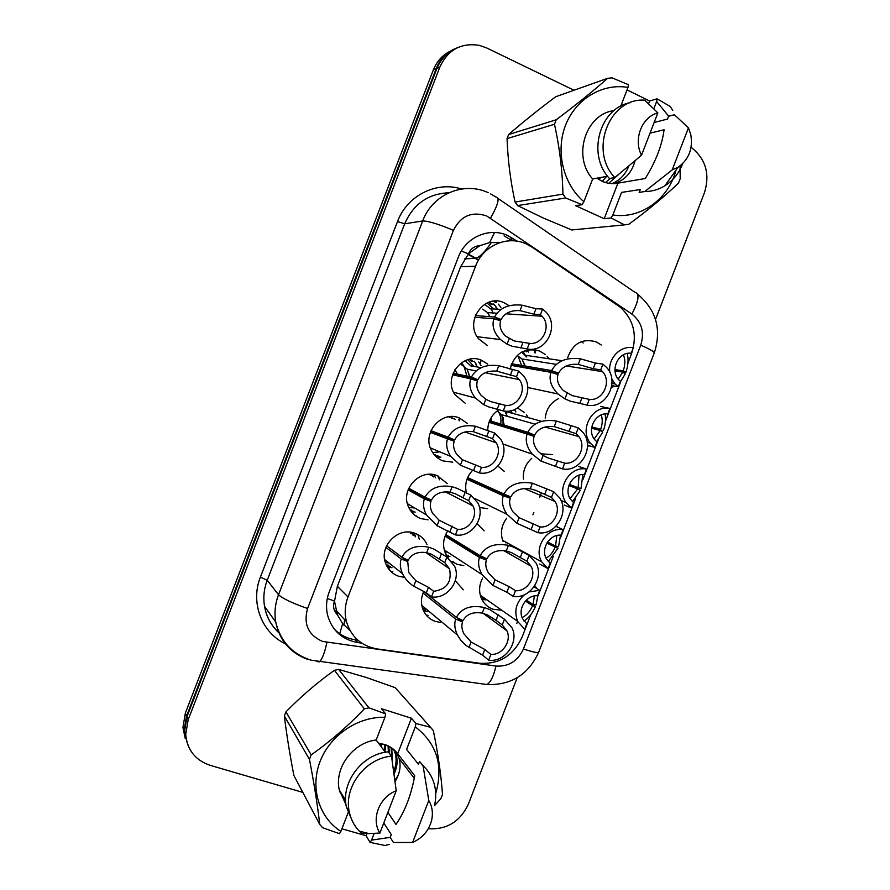 <?xml version="1.0" encoding="UTF-8"?>
<svg xmlns="http://www.w3.org/2000/svg" width="890" height="890" viewBox="0 0 890 890"><rect width="100%" height="100%" fill="white"/><g stroke="black" fill="none" stroke-linecap="round" stroke-linejoin="round"><path stroke-width="1.33" d="M581.37 341.649L583.161 342.984M567.687 357.613C573.004 343.306 582.505 338.055 596.178 341.86L601.262 344.997M510.771 544.847L509.848 545.047M526.468 553.491L525.801 553.647M486.83 599.771L482.002 599.682M501.749 610.229L492.971 609.227C487.876 607.358 484.093 603.943 481.646 598.97C478.62 592.039 478.965 585.053 482.68 578.022M526.135 350.26L528.638 352.084M510.081 369.239C514.643 353.286 524.488 347.211 539.607 351.005L545.125 354.42M547.038 356.289L548.985 358.781M510.715 410.746L512.317 413.272M517.457 407.965L524.533 412.615M526.468 414.862L528.237 417.644M497.955 466.104L504.263 471.389M487.709 508.657L479.488 507.5M449.951 556.461L446.958 556.172M477.118 523.721L484.127 530.852M463.812 565.595L457.26 564.405L451.797 561.434M427.356 611.463L423.507 610.796M455.302 580.736L463.312 589.781M440.472 622.433L435.266 621.376C429.38 619.24 425.253 615.212 422.884 609.316C420.736 603.342 421.048 597.346 423.818 591.327M489.011 302.188L493.271 304.736M495.83 307.083L497.566 309.208M487.453 345.587L478.575 338.767C464.035 321.746 484.316 293.066 503.996 302.7L508.769 305.504M469.864 359.182L473.024 361.496M475.916 364.622L477.474 367.003M465.203 403.248L454.89 394.604C442.797 377.26 463.045 351.55 481.746 360.372L487.831 364.166M450.83 416.598L453.233 418.834M439.082 456.303L435.833 456.392M452.732 462.166L442.953 460.909C437.936 458.917 434.131 455.491 431.539 450.607C421.526 433.219 441.607 409.923 459.496 418.033L467.361 423.429M431.683 474.415L433.764 476.973M415.152 512.095L411.358 511.739M428.001 519.838L420.714 518.547C415.051 516.378 410.969 512.462 408.466 506.811C400.189 489.533 420.036 468.185 437.257 475.683L447.225 483.537M412.27 532.543L414.217 535.958M391.978 567.709L387.228 566.808M404.049 577.321L398.486 576.186C392.245 573.85 387.951 569.522 385.581 563.192C378.762 546.149 398.342 526.368 415.018 533.321C420.514 535.413 424.519 539.14 427.011 544.491M514.487 409.534L515.9 412.014M531.43 349.459L531.986 349.97M428.09 615.324L426.31 615.212M438.403 477.207L439.571 479.81M416.42 515.922L415.775 515.955M458.739 419.713L459.418 420.848M478.753 362.007L481.034 365.579M494.829 301.065L496.486 302.366M498.356 304.157L500.914 307.361M417.833 534.578L419.346 539.373M392.813 571.614L390.877 571.502M627.973 362.92L631.589 353.553C637.507 335.241 633.747 319.799 620.33 307.228L532.087 247.164L526.146 243.871C507.333 235.027 483.059 245.607 475.572 266.232L348.001 596.945C344.897 605.189 344.397 613.444 346.466 621.687C351.216 636.995 361.418 646.073 377.071 648.921L479.532 663.25C499.257 664.463 513.486 655.652 522.23 636.806L530.74 614.756M337.444 614.801L334.451 601.028C332.66 606.368 333.661 610.963 337.444 614.801L342.628 623.668L349.915 630.343M499.969 242.558L489.645 242.57L479.844 245.673C474.448 245.974 470.621 248.722 468.351 253.884L461.376 250.969M468.351 253.884L479.844 245.673M468.107 254.529L460.631 266.766L337.366 586.31L334.696 600.383M534.256 605.678L534.645 604.644M537.994 595.989L553.235 556.517M556.628 547.695L557.14 546.404M560.478 537.738L575.719 498.255M579.067 489.589L579.624 488.143M582.972 479.476L598.214 439.983M601.562 431.316L602.052 430.059M605.467 421.204L620.719 381.699M624.057 373.043L624.446 372.042M502.961 541.254C500.102 533.054 501.37 525.356 506.744 518.158M523.42 479.098C522.775 470.81 525.534 463.901 531.708 458.361M540.731 453.8L552.657 454.612M545.203 418.111C546.271 409 550.765 402.48 558.675 398.564M448.293 558.019L445.49 553.458C442.308 545.626 443.109 538.016 447.915 530.651M466.382 492.915C464.48 484.271 466.605 476.673 472.779 470.143M487.753 430.738C487.787 421.671 491.503 414.662 498.923 409.734M453.132 562.369L453.377 561.812M534.323 352.574L535.179 349.737M187.901 745.108L184.041 730.757L186.477 716.261L436.234 68.519C440.339 58.44 447.236 51.587 456.937 47.949M495.318 302.311L493.561 301.165M185.22 738.344L182.94 727.475L185.354 713.09L433.274 70.076C436.745 61.432 442.452 55.102 450.407 51.097M517.168 241.201L507.745 235.538C489.333 226.883 465.581 237.163 458.294 257.266L329.244 591.828C326.307 599.638 325.773 607.481 327.631 615.346C332.148 630.61 342.194 639.688 357.78 642.558L361.651 643.103M691.085 147.295C705.714 158.821 710.176 173.939 704.468 192.652L655.518 319.432M302.811 792.389L210.173 765.344C195.311 760.249 187.156 749.936 185.71 734.406L188.168 719.788L439.838 67.073C447.97 49.706 461.165 42.475 479.421 45.39L486.808 48.004L573.994 90.246M517.19 677.713L468.407 804.082C460.141 821.659 446.769 829.858 428.29 828.712M186.9 742.038L184.586 731.068L187.022 716.561L436.834 68.663C440.339 59.93 446.09 53.556 454.111 49.529M357.769 640.121L355.277 639.777C347.044 638.542 340.058 634.982 334.295 629.108M504.085 235.894L512.306 240.745M386.605 545.815L401.868 557.218C406.986 548.051 415.953 544.713 428.757 547.216L433.842 549.052L446.88 557.051L454.612 566.207C461.343 580.591 447.169 599.471 431.505 596.89L426.366 592.829L413.728 586.187C408.81 583.061 405.05 578.867 402.458 573.616C400.144 568.232 399.732 563.348 401.212 558.942L385.915 547.428M402.147 557.351L407.742 561.534L408.744 572.459L415.819 580.758L428.491 587.322L433.664 591.316C446.802 589.358 452.087 581.86 449.517 568.821L425.832 552.501M449.517 568.821L444.733 562.636L431.795 554.348L426.666 552.645C417.844 551.366 411.703 553.903 408.232 560.266L401.868 557.218M407.742 561.534L401.212 558.942M431.505 596.89L433.664 591.316M444.733 562.636L446.88 557.051M422.984 606.357L422.183 606.279M423.74 591.494L456.348 617.348C461.632 607.959 470.988 604.688 484.405 607.547L489.778 609.572L504.463 619.195L512.084 627.984C519.304 642.613 504.775 662.638 488.655 660.169L482.603 655.14L466.004 645.45L460.731 640.177L457.404 635.004C454.668 629.163 454.089 623.868 455.669 619.117L423.061 593.085M457.36 617.849L462.522 621.932C461.354 625.503 461.81 629.441 463.879 633.758L471.099 642.013L484.794 649.489L490.868 654.428C502.305 655.263 511.906 641.156 506.944 630.843L483.181 613.344M506.944 630.843L502.249 624.936L496.03 620.375L487.676 615.035L482.258 613.121C473.013 611.619 466.605 614.122 463.022 620.642L456.348 617.348M462.522 621.932L455.669 619.117M488.655 660.169L490.868 654.428M502.249 624.936L504.463 619.195M534 586.833L539.707 590.315L529.149 591.906M524.488 594.698C516.067 602.33 513.797 611.23 517.668 621.387L524.677 629.263L526.78 623.812L522.597 618.739C517.324 608.894 526.568 594.765 537.605 595.766L539.707 590.315M524.054 621.109C528.983 617.727 532.787 612.843 535.469 606.457L526.079 600.394M526.324 600.149L533.054 604.488L534.412 595.977M533.054 604.488L536.114 604.799L538.027 594.676M535.469 606.457L532.576 605.712L525.434 601.073M522.074 617.493C526.424 615.646 529.917 611.719 532.576 605.712M534.812 585.609L536.926 588.624M565.673 197.992L517.591 205.59L515.065 202.063L562.936 194.12L565.673 197.992L582.127 204.722L575.552 205.646L604.188 218.718L617.916 183.14L645.272 178.512C655.841 161.402 662.104 145.159 664.073 129.773L650.023 133.166M617.916 183.14C612.431 184.197 607.091 183.54 601.896 181.182L596.912 178.189M614.234 183.607C624.858 180.225 631.789 172.649 635.026 160.879M611.864 183.618C619.707 180.492 625.37 174.64 628.852 166.063M608.682 183.296L618.695 174.407M605.489 182.55L610.217 178.378M602.274 181.36L606.613 176.398M599.026 179.635L600.661 177.488M517.591 205.59L543.367 218.05L571.792 229.965L624.48 224.87L611.074 217.95L612.854 214.98C640.6 219.329 668.568 199.227 676.011 170.124M562.936 194.12C562.413 170.58 559.587 147.295 554.47 124.266L507.044 138.629C507.867 160.267 510.537 181.404 515.065 202.063M507.044 138.629L508.624 134.535L556.206 119.772C575.752 105.12 592.896 91.303 607.614 78.32L612.031 77.842L628.44 84.717L627.995 87.42C602.374 82.948 575.596 99.013 565.495 125.368C555.282 151.656 563.303 184.241 583.885 201.707L592.662 178.968C572.192 156.607 585.464 114.042 614.011 110.627M607.614 78.32L555.705 96.743C538.228 109.848 522.541 122.453 508.624 134.535M582.127 204.722L583.885 201.707M554.47 124.266L556.206 119.772M641.501 155.261C633.168 139.341 641.779 117.013 657.855 112.874L641.501 155.261L614.812 177.555C588.757 150.744 609.283 97.522 644.683 100.147L657.855 112.874M614.812 177.555L609.483 178.512C586.677 154.838 599.482 107.957 630.298 102.673M592.662 178.968L607.592 176.22M620.764 106.166L627.995 87.42M648.621 103.596L649.622 100.993L657.054 98.812L670.181 106.455L672.784 110.349M657.054 98.812L656.642 101.504L668.69 116.212M680.049 165.885L680.205 178.69L678.514 183.051C664.741 196.312 648.176 210.051 628.818 224.269L624.48 224.87M688.448 127.837L690.818 134.791C693.076 148.819 688.816 159.644 678.047 167.264L672.206 169.901L688.448 127.837L674.386 114.732L668.568 116.245L667.478 119.071L654.139 122.497M682.719 163.582C679.048 173.183 673.107 180.581 664.908 185.776C658.667 189.592 651.936 191.517 644.738 191.55L639.187 192.374L640.277 189.548L621.565 192.396L612.854 214.98M672.206 169.901L644.738 191.55M629.775 191.15L621.565 192.396M656.642 101.504L653.905 108.591M604.188 218.718L611.074 217.95M649.622 100.993L627.038 89.901M387.895 812.348L395.961 824.429C404.783 811.825 411.047 795.604 414.74 775.791L397.708 753.741L411.414 718.219L381.421 708.707L385.648 713.891L384.925 717.307C357.947 716.439 330.146 735.185 320.077 761.473C309.887 787.728 318.943 817.532 340.903 831.371L348.046 812.881M395.116 781.409C399.81 773.766 401.156 766.179 399.165 758.636L396.117 751.794M378.639 743.328L384.513 744.463C389.954 746.187 394.348 749.28 397.708 753.741M393.747 771.319C396.284 765.111 396.762 759.17 395.205 753.485L393.736 749.491M394.125 773.966C397.185 767.325 397.863 760.928 396.184 754.765L394.359 750.036M391.934 758.981L391.055 747.5M392.468 762.508L391.756 747.967M388.363 751.994L388.062 745.831M389.297 753.24L388.841 746.221M384.146 750.671L384.703 744.518M385.059 751.894L385.581 744.808M380.508 745.82L380.876 743.606M381.409 747.022L381.888 743.784M309.442 759.37L284.344 715.961C286.536 734.039 289.706 753.863 293.867 775.446L319.732 824.429C317.552 805.194 314.126 783.5 309.442 759.37L311.177 754.876C330.257 741.426 347.968 726.095 364.322 708.863L368.95 707.828L385.648 713.891M284.344 715.961L285.924 711.878L311.177 754.876M364.322 708.863L334.429 670.315C317.352 682.43 301.187 696.28 285.924 711.878M334.429 670.315L338.656 669.402L368.95 707.828M411.414 718.219L415.964 723.481L430.549 727.319L395.171 687.659L366.124 677.423L338.656 669.402M340.903 831.371L339.435 833.652L322.67 827.745L319.732 824.429M379.897 833.062C370.774 819.245 379.374 796.962 396.228 790.754L379.897 833.062L368.972 833.585L359.304 831.138C354.131 825.731 350.782 819.245 349.247 811.68C343.64 786.849 365.445 758.336 391.511 756.166L388.229 751.827C362.397 753.964 340.781 782.199 346.344 806.818L352.574 821.57M360.539 831.449L361.696 833.407L359.304 831.138M361.696 833.407L368.972 833.585M396.228 790.754L391.511 756.166M385.326 752.25L376.159 740.013L384.925 717.307M345.988 804.66L339.246 789.875C334.195 767.848 353.019 742.538 376.159 740.013M415.964 723.481L415.285 726.874C436.868 743.528 443.676 765.734 435.711 793.513M390.243 837.345L371.575 840.127L370.073 842.385L384.936 845.5L389.475 844.354M430.549 727.319L433.352 730.668C438.114 754.008 441.162 775.268 442.497 794.436L440.817 798.786L434.442 805.728M428.791 800.488C432.318 806.574 433.23 813.271 431.561 820.58C428.735 830.782 422.416 838.08 412.593 842.463L428.791 800.488L423.073 765.845C428.29 770.606 431.939 776.403 434.031 783.256C436.145 790.487 436.289 797.952 434.465 805.628M412.593 842.463L393.48 842.507L390.209 837.423L391.3 834.598L383.779 822.994M415.285 726.874L406.585 749.424L418.445 764.276L419.535 761.451L425.286 768.014M419.535 761.451L423.073 765.845M406.585 749.424L412.215 756.467M374.134 833.507L371.575 840.127M339.668 791.755L341.449 793.535M394.971 780.23L398.331 775.045M339.591 791.41L341.026 792.834M341.905 828.79L366.068 835.71L370.073 842.385M366.068 835.71L367.069 833.107M414.317 507.756L413.005 507.956M408.777 488.265L425.031 497.187C430.159 487.987 439.182 484.505 452.098 486.73L457.238 488.41L470.799 495.074L477.83 502.928C485.918 517.468 471.667 537.872 455.424 534.912L437.057 525.701L426.444 514.943C423.429 509.169 422.739 503.818 424.363 498.912L408.121 489.901M408.477 488.955L430.96 501.359C429.759 505.042 430.293 509.024 432.584 513.285L439.148 520.272L457.582 529.339C469.097 530.507 478.497 516.133 472.935 505.887L445.334 491.825M472.935 505.887L468.652 500.647L455.191 493.716L450.006 492.159C441.106 491.069 434.921 493.705 431.45 500.091L425.031 497.187M423.907 496.576L423.462 497.221M430.96 501.359L424.363 498.912M455.424 534.912L457.582 529.339M468.652 500.647L470.799 495.074M439.415 451.686L437.168 452.42M430.96 430.704L448.193 437.157C453.333 427.912 462.422 424.274 475.438 426.232L494.729 433.074L500.825 439.471C510.537 454.034 496.275 476.295 479.343 472.924L460.397 465.214L450.729 456.403C446.791 450.229 445.734 444.388 447.525 438.87L430.326 432.362M430.393 432.173L454.189 441.173C452.854 445.311 453.678 449.661 456.648 454.2L462.5 459.785L481.501 467.35C493.516 468.763 502.895 453.088 496.208 442.808L464.981 431.962M496.208 442.808L492.57 438.659L473.347 431.661C464.38 430.749 458.161 433.497 454.679 439.905L430.849 430.983M447.37 437.168L446.902 438.414M454.189 441.173L447.525 438.87M448.193 437.157L454.679 439.905M479.343 472.924L481.501 467.35M492.57 438.659L494.729 433.074M453.155 373.155L471.366 377.104C476.517 367.837 485.662 364.043 498.789 365.723L518.648 371.063L523.554 375.825C535.19 390.221 521.039 414.773 503.273 410.924L488.688 406.908L483.748 404.705L475.382 397.975C470.276 391.455 468.719 385.081 470.699 378.829L452.554 374.801M470.699 378.829L477.418 380.976C475.95 385.682 477.151 390.41 481.001 395.182L485.84 399.276L490.735 401.601L505.42 405.339C518.047 407.041 527.325 389.764 519.282 379.585L485.117 372.721M519.282 379.585L516.5 376.648L496.698 371.152C487.653 370.429 481.39 373.277 477.897 379.707L452.765 374.178M471.366 377.104L477.897 379.707M503.273 410.924L505.42 405.339M516.5 376.648L518.648 371.063M475.36 315.583L494.54 317.04C499.702 307.74 508.902 303.79 522.141 305.203L536.003 308.697L542.589 309.041L545.959 312.045C559.832 325.963 545.948 353.286 527.203 348.913L512.095 346.243L507.1 344.196L500.503 339.579C493.917 332.86 491.714 325.918 493.872 318.765L474.782 317.241M493.872 318.765L500.647 320.756C499.056 326.152 500.747 331.291 505.698 336.186L514.153 340.937L529.361 343.329C542.689 345.353 551.733 326.129 542.11 316.25L505.965 313.814M542.11 316.25L540.43 314.626L533.878 314.203L520.049 310.632C510.938 310.087 504.63 313.046 501.137 319.499L494.573 318.976M494.54 317.04L501.137 319.499M527.203 348.913L529.361 343.329M540.43 314.626L542.589 309.041M503.562 540.886L502.85 540.975M539.752 564.049L548.062 568.666L541.754 561.902L502.628 540.364M556.417 526.58L563.103 529.706C547.194 526.646 533.088 547.851 541.754 561.902M548.273 561.457L557.908 548.34L547.027 542.822M547.55 542.021L555.594 546.093L556.795 535.546M548.062 568.666L550.176 563.214L546.505 558.976C540.341 549.097 549.586 533.944 561 535.168L563.103 529.706M555.594 546.093L558.553 546.683L560.511 535.146M557.908 548.34L546.849 543.111M546.059 558.119C549.864 556.116 552.89 552.512 555.126 547.317M556.461 525.823L558.086 527.358M564.26 505.031L571.469 508.057L565.995 502.527C555.916 488.532 570 465.626 586.51 469.086L578.834 466.482M570.112 498.623L577.666 488.91L580.347 490.212L572.504 501.671M569.311 484.36L578.144 487.687L579.034 475.204M571.469 508.057L573.572 502.594L570.523 499.29C563.348 489.455 572.537 473.091 584.407 474.548L586.51 469.086M578.144 487.687L580.992 488.554L582.861 474.515M577.666 488.91L568.866 485.562M587.778 445.345L594.865 447.436L590.437 443.242C578.745 429.458 592.707 404.561 609.917 408.454L600.583 406.441M594.186 438.97L600.227 430.493L602.797 432.084L596.678 441.729M589.825 445.946L587.623 446.068L587.901 445.378M591.772 426.955L600.694 429.269C602.563 423.829 602.73 419.068 601.195 414.985L601.184 414.974M594.865 447.436L596.979 441.974L594.698 439.66C586.365 429.981 595.443 412.192 607.803 413.917L609.917 408.454M600.694 429.269L591.694 427.356M600.227 430.493L591.583 428.235M605.089 413.95C606.023 419.246 605.478 424.73 603.431 430.415M611.775 385.637L618.283 386.794L615.112 384.013L611.986 383.468M618.283 386.794L620.386 381.343L619.04 380.063C609.416 370.707 618.261 351.261 631.221 353.274L633.324 347.823C620.608 344.953 607.581 358.525 609.828 372.409M611.797 379.084L615.112 384.013M618.227 379.118L622.777 372.076L625.247 373.934L619.863 382.7M615.313 386.271L611.508 387.195M614.946 369.595L623.256 370.841C625.292 364.722 625.37 359.493 623.501 355.155L623.345 354.865M623.256 370.841L625.881 372.265L614.99 370.607M622.777 372.076L615.012 370.885M627.239 353.464C628.674 359.36 628.229 365.623 625.881 372.265M447.247 551.911L445.812 551.989M445.69 534.556L480.144 555.672C485.451 546.249 494.873 542.811 508.401 545.381L513.83 547.25L529.072 555.449L536.003 563.058C544.502 577.799 529.917 599.27 513.252 596.422L506.888 592.25L492.949 585.431L482.08 574.629C478.609 568.41 477.741 562.68 479.465 557.44L445.022 536.169M445.49 534.99L486.385 560.099C485.117 564.038 485.784 568.287 488.41 572.871L495.096 579.857L509.069 586.588L515.477 590.693C527.303 591.75 536.926 576.62 531.063 566.218L503.707 550.599M531.063 566.218L526.858 561.19L511.728 552.712L506.254 550.955C496.932 549.642 490.479 552.256 486.886 558.798L480.144 555.672M486.385 560.099L479.465 557.44M513.252 596.422L515.477 590.693M526.858 561.19L529.072 555.449M467.639 477.618L503.963 493.983C509.269 484.516 518.759 480.923 532.398 483.203L553.691 491.692L559.732 497.966C569.745 512.707 555.149 535.936 537.872 532.676L516.945 523.264L507.022 514.353C502.639 507.767 501.393 501.571 503.273 495.741L466.994 479.243M467.183 478.72L510.259 498.255C508.869 502.628 509.825 507.222 513.13 512.062L519.093 517.68L540.085 526.936C552.367 528.248 561.968 511.884 555.048 501.471L524.232 488.51M555.048 501.471L551.477 497.432L535.791 490.368L530.251 488.777C520.85 487.664 514.364 490.39 510.76 496.954L503.963 493.983M480.656 483.481L480.099 484.583M510.259 498.255L503.273 495.741M537.872 532.676L540.085 526.936M551.477 497.432L553.691 491.692M504.908 411.124L507.255 416.309M489.6 420.67L527.77 432.273C533.099 422.783 542.644 419.023 556.406 421.014L578.311 427.912L583.25 432.718C595.01 447.303 580.514 472.623 562.48 468.908L540.942 461.076L532.298 454.134C526.78 447.258 525.044 440.561 527.091 434.042L488.977 422.305M527.091 434.042L534.134 436.389C532.632 441.284 533.956 446.257 538.105 451.297L543.089 455.502L548.273 458.027L564.694 463.167C577.521 464.758 587.022 446.925 578.878 436.601L545.014 427.011M578.878 436.601L576.086 433.653L554.248 426.588C544.78 425.676 538.239 428.513 534.634 435.099L489.355 421.27M503.139 417.655L503.006 424.753M502.872 425.387L502.594 426.499M527.77 432.273L534.634 435.099M562.48 468.908L564.694 463.167M576.086 433.653L578.311 427.912M511.561 363.721L551.589 370.563C556.929 361.029 566.541 357.113 580.413 358.815L595.365 363.042L602.931 364.132L606.513 367.348C620.274 381.543 606.001 409.356 587.1 405.128L570.234 401.134L564.95 398.887L557.963 393.947C551.055 386.872 548.696 379.674 550.91 372.332L510.971 365.356M550.91 372.332L558.019 374.523C556.406 380.041 558.186 385.381 563.37 390.532L572.348 395.672L589.314 399.387C602.764 401.279 612.075 381.699 602.519 371.642L566.274 365.935M602.519 371.642L600.717 369.873L593.174 368.705L578.266 364.388C568.71 363.665 562.135 366.613 558.519 373.222L511.105 364.989M551.589 370.563L558.519 373.222M587.1 405.128L589.314 399.387M600.717 369.873L602.931 364.132M339.735 633.736L342.628 623.668M489.645 242.57L494.551 232.479M334.451 601.028L327.309 598.503M460.631 266.766L475.572 266.232M337.366 586.31L348.001 596.945M344.664 619.729L343.974 625.225M468.162 254.473L478.497 260.147M532.91 514.821L533.855 512.373M539.618 497.432L541.343 492.982M461.776 266.722L460.875 266.132M185.354 713.09L186.477 716.261M433.274 70.076L436.234 68.519M464.747 258.857L475.939 258.245L478.586 260.002M491.558 242.314C485.017 251.792 479.81 257.099 475.939 258.245L468.463 254.139M486.641 215.925C471.8 211.086 460.742 215.892 453.444 230.343L307.584 608.515C303.29 624.101 308.263 635.071 322.503 641.423L495.93 666.065C508.613 666.832 517.78 661.136 523.442 648.966L640.733 345.175C644.727 332.337 641.757 321.957 631.833 314.014L486.641 215.925M308.185 659.579C290.463 653.193 279.638 640.689 275.722 622.054C274.198 612.832 275.132 603.72 278.537 594.731L422.683 220.965C432.318 194.376 463.879 181.037 488.265 192.718M285.378 643.815C261.671 632.701 250.157 602.463 260.414 577.087L397.507 221.577L404.683 223.791L422.683 220.965C428.246 220.954 438.503 224.08 453.444 230.343M316.796 661.537L319.41 661.848C322.18 659.312 324.672 652.848 326.875 642.435M397.507 221.577C407.03 195.589 436.356 180.904 461.554 188.992M448.849 192.763C428.146 193.675 413.427 204.021 404.683 223.791L267.211 580.28C263.963 588.869 263.073 597.557 264.541 606.368C266.488 616.981 271.394 625.848 279.26 632.957M439.838 67.073L436.834 68.663M188.168 719.788L187.022 716.561M498.077 198.503L634.592 292.065C639.888 293.444 638.976 300.753 631.833 314.014M490.423 193.753L495.975 197.046C500.013 197.48 498.211 204.5 490.557 218.106M307.584 608.515C292.309 603.142 282.631 598.547 278.537 594.731L267.211 580.28L260.414 577.087M485.039 684.254L486.997 684.521C490.713 682.218 493.683 676.066 495.93 666.065M523.442 648.966C532.576 652.025 537.66 653.127 538.695 652.27L538.739 652.159M640.733 345.175C649.567 349.025 654.083 351.595 654.284 352.885L654.25 352.985M509.859 239.099L513.563 238.765M355.277 639.777L357.78 642.558M410.179 532.198L410.991 533.811M388.93 565.272L386.271 564.916M385.292 562.291L389.219 563.159M386.972 566.34L390.599 566.607M412.86 535.057L411.747 532.431M439.415 559.009L441.54 553.502M426.666 552.645L428.757 547.216M413.728 586.187L415.819 580.758M426.366 592.829L428.491 587.322M424.041 608.693L422.594 608.538M421.96 606.223L423.139 606.49M423.095 609.873L425.62 610.006M496.03 620.375L498.211 614.723M482.258 613.121L484.405 607.547M468.952 647.586L471.099 642.013M482.603 655.14L484.794 649.489M483.059 597.134L480.923 597.235M481.423 598.481L484.549 598.18M424.397 496.843L423.918 497.466M421.76 495.396L421.304 496.03M412.86 491.369L413.372 490.791M429.636 474.326L430.371 475.327M411.914 510.137L410.168 510.059M408.788 507.534L414.506 507.867M434.031 474.759L435.477 477.808M411.102 511.405L413.895 511.327M432.507 476.373L431.272 474.381M463.022 497.822L465.147 492.315M450.006 492.159L452.098 486.73M437.057 525.701L439.148 520.272M449.973 531.653L452.098 526.146M447.87 437.357L447.403 438.603M445.078 436.311L444.622 437.557M435.744 434.198L436.178 432.974M448.805 416.787L449.661 417.666M435.644 454.823L434.442 454.912M432.685 452.587L439.738 451.82M435.555 456.114L437.858 455.769M451.953 418.411L450.44 416.62M486.641 436.634L488.766 431.127M473.347 431.661L475.438 426.232M460.397 465.214L462.5 459.785M473.58 470.465L475.705 464.947M461.332 364.566L467.128 369.116L469.842 376.77M469.864 377.939L469.831 378.628M461.243 362.875L463.134 364.911M463.901 365.957L466.994 376.159M466.95 377.304L466.894 377.983M457.516 375.903L457.505 375.224M457.371 374.067L454.935 369.639M467.862 359.66L473.714 366.291M480.989 367.681L471.01 365.768L471.533 366.535L465.159 360.65M471.544 361.229L469.453 359.271M510.259 375.424L512.384 369.917M496.698 371.152L498.789 365.723M483.748 404.705L485.84 399.276M497.199 409.255L499.323 403.749M482.703 309.153L487.486 312.579L490.079 316.707M477.963 336.798L477.229 336.809M476.617 315.683L475.738 314.671M484.605 304.313L491.747 309.698L490.98 308.819L500.97 309.409M487.03 302.978L493.627 308.975M493.205 313.369L491.647 309.609M491.469 304.647L488.499 302.366M533.878 314.203L536.003 308.697M520.049 310.632L522.141 305.203M507.1 344.196L509.191 338.767M520.817 348.046L522.942 342.539M506.811 542.666L505.887 542.867M502.917 541.153L504.007 541.131L502.928 541.176M507.5 543.757L508.346 543.512M556.762 526.034L556.528 526.635M535.991 349.892L535.079 352.996M446.446 554.159L445.801 554.125M444.844 551.856L447.503 552.089M446.491 555.416L448.293 555.371M520.305 557.485L522.497 551.822M506.254 550.955L508.401 545.381M492.949 585.431L495.096 579.857M506.888 592.25L509.069 586.588M481.857 484.026L481.29 485.117M478.475 482.502L477.919 483.593M469.186 479.621L469.764 478.575M438.214 476.072L438.247 477.129M544.591 494.573L546.772 488.899M530.251 488.777L532.398 483.203M516.945 523.264L519.093 517.68M531.163 529.35L533.355 523.687M497.221 410.88L501.682 414.729L504.218 425.12M504.118 425.776L503.862 426.889M498.389 411.569C500.658 415.385 501.426 419.546 500.703 424.052M500.58 424.697L500.314 425.798M491.169 422.984L491.38 421.882M491.458 421.237L491.113 417.666M507.712 411.158L508.301 412.17M506.744 413.294L505.32 411.158M506.366 413.194L506.054 412.204M459.385 417.989L459.151 420.38M568.877 431.639L571.069 425.976M554.248 426.588L556.406 421.014M540.942 461.076L543.089 455.502M555.449 466.427L557.641 460.764M517.157 355.522L521.952 358.959L525.267 366.068M517.88 355.844L521.662 365.445M526.802 356.99L521.685 352.106M526.168 356.89L523.075 351.405M481.112 360.116L480.244 364.177M526.646 351.806L525.278 350.526M593.174 368.705L595.365 363.042M578.266 364.388L580.413 358.815M564.95 398.887L567.097 393.302M579.746 403.493L581.927 397.83M451.886 417.488L450.963 417.188M472.267 360.851L470.944 360.606M492.048 303.857L490.457 303.779M335.93 610.251L346.466 621.687M460.809 266.31L461.454 266.733M182.94 727.475L184.041 730.757M278.848 632.768C271.127 625.625 266.366 616.826 264.541 606.368L275.722 622.054C280.45 641.323 292.165 654.017 310.877 660.135L486.997 684.521C511.16 685.367 528.393 674.609 538.695 652.27L654.284 352.885C661.826 329.511 656.275 309.931 637.618 294.156M185.71 734.406L184.586 731.068M414.373 533.11L415.474 536.803M389.119 568.643L388.385 568.61M402.458 573.616L384.658 559.554M457.404 635.004L421.793 605.367M480.322 595.21L517.668 621.387M485.439 599.871L486.574 599.593M517.624 621.354L516.823 623.423M678.047 167.264L664.908 185.776M414.206 778.238L399.165 758.636M396.184 754.765L395.205 753.485M392.29 749.692L391.333 748.446M349.247 811.68L346.344 806.818M345.609 800.444L339.246 789.875M423.651 497.321L424.118 496.698M426.444 514.943L407.397 503.662M447.091 438.492L447.548 437.235M454.423 418.311L455.101 419.435M440.895 457.082L437.669 457.961M450.729 456.403L430.371 447.904M469.52 378.561L469.553 377.872M469.553 376.715L467.128 369.116L476.017 370.896M474.225 361.195L476.528 364.744M475.382 397.975L453.611 392.256M477.351 337.01L478.787 336.898M489.856 316.684L487.486 312.579L496.898 313.213M493.627 303.935L496.208 307.106M500.503 339.579L477.162 336.698M509.714 544.98L510.471 544.68M565.995 502.527L561.056 500.48M590.437 443.242L587.189 442.297M623.501 355.155L622.944 355.077M482.08 574.629L444.266 549.964M480.923 484.95L481.49 483.86M507.022 514.353L474.893 498.589M503.473 426.766L503.729 425.654M503.84 425.008L501.682 414.729L535.024 424.174M506.71 413.283L505.509 411.414L541.665 421.326M532.298 454.134L502.872 443.988M524.911 366.001L521.952 358.959L556.239 364.355M526.769 356.979L525.445 355.277L561.968 360.717M557.963 393.947L527.726 387.495"/></g></svg>
